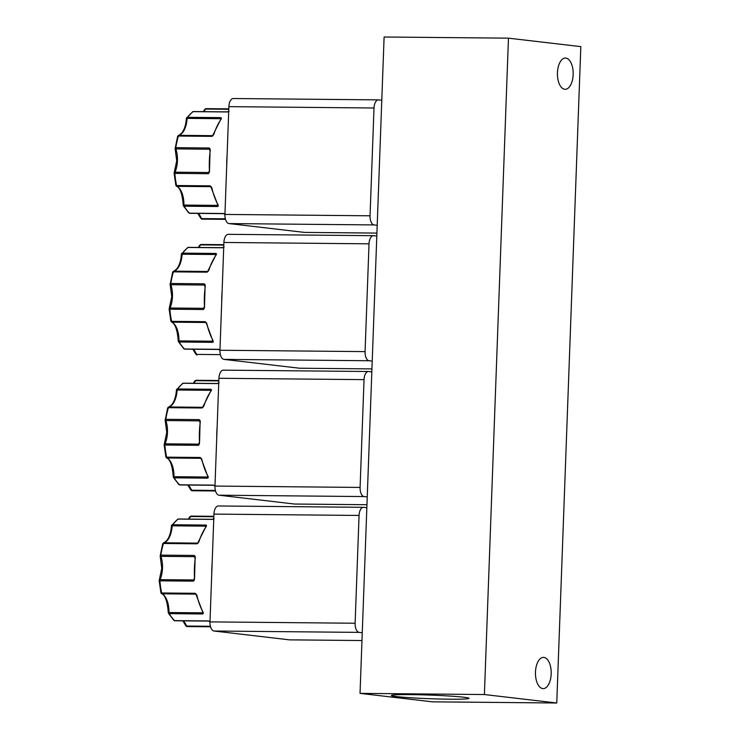<?xml version="1.0" encoding="UTF-8"?>
<svg xmlns="http://www.w3.org/2000/svg" width="740" height="740" viewBox="0 0 740 740"><rect width="100%" height="100%" fill="white"/><g stroke="black" fill="none" stroke-linecap="round" stroke-linejoin="round"><path stroke-width="1.11" d="M205.11 284.678L204.508 307.267L203.426 309.524L169.858 309.209L169.136 309.07L169.256 308.367A1.443 0.814 -156 0 1 170.024 308.007A19.074 9.611 90.5 0 0 172.457 296.601A19.074 9.611 90.5 0 0 170.885 284.724A1.443 0.703 161.4 0 1 170.126 284.373L170.061 283.688L170.792 283.494L204.37 283.808L204.888 285.372M200.133 420.496L199.532 443.084L198.45 445.332L164.872 445.018L164.151 444.888L164.271 444.185A1.443 0.814 -156 0 1 165.048 443.824A19.074 9.611 90.5 0 0 167.471 432.419A19.074 9.611 90.5 0 0 165.899 420.542A1.443 0.703 161.4 0 1 165.14 420.19L165.085 419.497L165.815 419.312L199.393 419.626L199.911 421.18M195.147 556.304L194.546 578.902L193.473 581.15L159.896 580.835L159.174 580.706L159.294 580.003A1.443 0.814 -156 0 1 160.071 579.642A19.074 9.611 90.5 0 0 162.495 568.227A19.074 9.611 90.5 0 0 160.922 556.351A1.443 0.703 161.4 0 1 160.164 555.999L160.83 555.13L194.407 555.444L194.925 556.998M210.095 148.86L209.494 171.458L208.412 173.706L174.834 173.391L174.113 173.262L174.233 172.549A1.443 0.814 -156 0 1 175.01 172.198A19.074 9.611 90.5 0 0 177.434 160.784A19.074 9.611 90.5 0 0 175.861 148.906A1.443 0.703 161.4 0 1 175.103 148.555L175.778 147.676L209.355 147.991L209.873 149.554M449.744 699.189A38.85 1.813 -177.9 0 0 469.04 698.329A38.85 1.813 -177.9 0 0 449.578 696.044A38.85 1.813 -177.9 0 0 410.682 694.62A38.85 1.813 -177.9 0 0 391.386 695.48A38.85 1.813 -177.9 0 0 410.802 697.774A38.85 1.813 -177.9 0 0 449.744 699.189M565.869 58.09A15.623 7.872 90.5 0 0 565.443 58.062A15.623 7.872 90.5 0 0 557.433 73.186A15.623 7.872 90.5 0 0 564.731 89.272A15.623 7.872 90.5 0 0 565.157 89.3A15.623 7.872 90.5 0 0 573.167 74.176A15.623 7.872 90.5 0 0 565.869 58.09M543.891 657.398A15.623 7.872 90.5 0 0 543.465 657.37A15.623 7.872 90.5 0 0 535.464 672.494A15.623 7.872 90.5 0 0 542.753 688.588A15.623 7.872 90.5 0 0 543.179 688.616A15.623 7.872 90.5 0 0 551.189 673.493A15.623 7.872 90.5 0 0 543.891 657.398M221.722 301.864A55.426 27.926 -89.5 0 1 221.787 296.749A55.426 27.926 -89.5 0 1 222.102 291.653M171.023 320.772A1.443 0.5 -11.8 0 0 170.857 321.077A1.443 0.5 -11.8 0 0 171.597 321.354L205.174 321.669L206.876 323.759L206.22 322.492M206.876 323.759A55.426 27.926 90.5 0 0 213.157 340.844L212.778 342.333L179.2 342.019A1.443 0.962 149.2 0 1 178.433 341.649L183.797 348.716A1.443 1.11 -44.7 0 0 184.482 348.993L218.06 349.308L220.335 350.307M216.746 437.682A55.426 27.926 -89.5 0 1 216.811 432.567A55.426 27.926 -89.5 0 1 217.116 427.461M166.047 456.589A1.443 0.5 -11.8 0 0 165.88 456.894A1.443 0.5 -11.8 0 0 166.62 457.163L200.189 457.477L201.9 459.577L201.243 458.31M201.9 459.577A55.426 27.926 90.5 0 0 208.181 476.652L207.792 478.151L174.215 477.837A1.443 0.962 149.2 0 1 173.456 477.466L178.812 484.534A1.443 1.11 -44.7 0 0 179.506 484.802L213.083 485.116L215.358 486.125M211.76 573.5A55.426 27.926 -89.5 0 1 211.834 568.385A55.426 27.926 -89.5 0 1 212.14 563.279M161.061 592.407A1.443 0.5 -11.8 0 0 160.894 592.712A1.443 0.5 -11.8 0 0 161.635 592.981L195.212 593.295L196.914 595.395L196.267 594.127M196.914 595.395A55.426 27.926 90.5 0 0 203.195 612.47L202.816 613.96L169.238 613.654A1.443 0.962 149.2 0 1 168.47 613.284L173.835 620.351A1.443 1.11 -44.7 0 0 174.52 620.62L208.097 620.934L210.373 621.933M226.699 166.056A55.426 27.926 -89.5 0 1 226.773 160.931A55.426 27.926 -89.5 0 1 227.078 155.835M176 184.954A1.443 0.5 -11.8 0 0 175.843 185.259A1.443 0.5 -11.8 0 0 176.573 185.537L210.151 185.851L211.862 187.951L211.205 186.674M211.862 187.951A55.426 27.926 90.5 0 0 218.143 205.026L217.754 206.516L184.177 206.201A1.443 0.962 149.2 0 1 183.409 205.84L188.774 212.907A1.443 1.11 -44.7 0 0 189.459 213.176L223.036 213.49L225.312 214.489M360.038 693.371L384.106 37L508.463 38.166L484.395 694.536L360.038 693.371L432.401 701.835L556.758 703L484.395 694.536M508.463 38.166L580.826 46.629L556.758 703M372.22 361.111L369.094 360.741A8.639 4.357 -89.5 0 1 365.07 351.611L369.029 243.821A8.639 4.357 -89.5 0 1 373.45 235.69A8.639 4.357 -89.5 0 1 373.682 235.709L376.808 236.069M367.243 496.919L364.117 496.559A8.639 4.357 -89.5 0 1 360.093 487.429L364.043 379.639A8.639 4.357 -89.5 0 1 368.464 371.508A8.639 4.357 -89.5 0 1 368.705 371.517L371.832 371.887M362.267 632.737L359.141 632.376A8.639 4.357 -89.5 0 1 355.117 623.237L359.067 515.447A8.639 4.357 -89.5 0 1 363.488 507.326A8.639 4.357 -89.5 0 1 363.719 507.335L366.846 507.705M377.206 225.293L374.079 224.923A8.639 4.357 -89.5 0 1 370.055 215.793L374.005 108.003A8.639 4.357 -89.5 0 1 378.427 99.872A8.639 4.357 -89.5 0 1 378.667 99.891L381.785 100.252M228.558 234.349A8.639 4.357 90.5 0 0 228.327 234.33A8.639 4.357 90.5 0 0 223.906 242.461L369.029 243.821M365.07 351.611L219.947 350.251L223.906 242.461M219.947 350.251A8.639 4.357 90.5 0 0 223.97 359.381L369.094 360.741M371.933 368.899L299.524 368.224L223.97 359.381M223.582 370.167A8.639 4.357 90.5 0 0 223.341 370.148A8.639 4.357 90.5 0 0 218.92 378.279L364.043 379.639M360.093 487.429L214.97 486.069L218.92 378.279M214.97 486.069A8.639 4.357 90.5 0 0 218.994 495.199L364.117 496.559M366.957 504.717L294.539 504.042L218.994 495.199M218.596 505.975A8.639 4.357 90.5 0 0 218.365 505.966A8.639 4.357 90.5 0 0 213.943 514.096L359.067 515.447M355.117 623.237L209.984 621.887L213.943 514.096M209.984 621.887A8.639 4.357 90.5 0 0 214.017 631.016L359.141 632.376M361.98 640.535L289.562 639.86L214.017 631.016M233.535 98.531A8.639 4.357 90.5 0 0 233.304 98.522A8.639 4.357 90.5 0 0 228.882 106.643L374.005 108.003M370.055 215.793L224.932 214.434L228.882 106.643M224.932 214.434A8.639 4.357 90.5 0 0 228.956 223.572L374.079 224.923M376.919 233.091L304.501 232.406L228.956 223.572M224.118 247.04L221.778 247.771L188.201 247.456A1.443 1.165 -125.8 0 0 187.599 247.641L188.45 247.364A1.443 0.722 90.5 0 0 188.201 247.456A55.426 27.926 90.5 0 0 182.447 253.136L216.024 253.45L216.311 254.754A0.722 0.5 -144.6 0 0 215.932 254.921L207.663 271.46A0.722 0.611 -107.3 0 0 207.681 271.441L207.672 271.441A0.722 0.611 -107.3 0 1 207.505 271.469L173.928 271.154A1.443 1.23 -107.3 0 0 172.864 271.95M216.311 254.754A55.426 27.926 90.5 0 0 208.837 270.229L206.987 272.172L173.41 271.858A1.443 0.62 -163.5 0 0 172.651 272.172L170.246 283.901M219.133 382.858L216.792 383.579L183.224 383.264A1.443 1.165 -125.8 0 0 182.613 383.45L183.474 383.181A1.443 0.722 90.5 0 0 183.224 383.264A55.426 27.926 90.5 0 0 177.471 388.953L211.048 389.268L211.326 390.572A0.722 0.5 -144.6 0 0 210.946 390.739L202.677 407.278A0.722 0.611 -107.3 0 0 202.704 407.259L202.695 407.259M211.326 390.572A55.426 27.926 90.5 0 0 203.861 406.038L202.001 407.99L168.424 407.675A1.443 0.62 -163.5 0 0 167.675 407.981L165.261 419.719M214.156 518.666L211.816 519.397L178.238 519.082A1.443 1.165 -125.8 0 0 177.637 519.267L178.488 518.999A1.443 0.722 90.5 0 0 178.238 519.082A55.426 27.926 90.5 0 0 172.494 524.762L206.072 525.076L206.349 526.38A0.722 0.5 -144.6 0 0 205.97 526.556L197.7 543.086A0.722 0.611 -107.3 0 0 197.719 543.077L197.719 543.077A0.722 0.611 -107.3 0 1 197.543 543.105L163.965 542.79A1.443 1.23 -107.3 0 0 162.911 543.586M206.349 526.38A55.426 27.926 90.5 0 0 198.875 541.856L197.025 543.808L163.447 543.493A1.443 0.62 -163.5 0 0 162.689 543.798L160.284 555.527M229.095 111.222L226.755 111.953L193.177 111.638A1.443 1.165 -125.8 0 0 192.576 111.823L193.436 111.555A1.443 0.722 90.5 0 0 193.177 111.638A55.426 27.926 90.5 0 0 187.433 117.318L221.01 117.632L221.288 118.937A0.722 0.5 -144.6 0 0 220.909 119.103L212.639 135.642A0.722 0.611 -107.3 0 0 212.658 135.624L212.658 135.633A0.722 0.611 -107.3 0 1 212.482 135.651L178.913 135.337A1.443 1.23 -107.3 0 0 177.85 136.132M221.288 118.937A55.426 27.926 90.5 0 0 213.814 134.412L211.964 136.354L178.386 136.04A1.443 0.62 -163.5 0 0 177.637 136.354L175.223 148.083M204.231 308.645L204.046 308.034M181.596 254.329L182.123 254.199A19.074 9.611 90.5 0 1 173.928 271.154A1.443 0.722 90.5 0 0 173.41 271.858A55.426 27.926 90.5 0 0 170.792 283.494A1.443 0.722 90.5 0 0 170.764 283.827A1.443 0.722 90.5 0 0 170.885 284.724L204.462 285.039A1.443 0.722 -89.5 0 1 204.37 283.808L204.462 285.039A19.074 9.611 -89.5 0 1 204.878 286.426M208.097 271.414L206.987 272.172A1.443 0.722 -89.5 0 1 207.505 271.469A19.074 9.611 -89.5 0 0 207.755 271.386M208.837 270.229L207.663 271.46M216.024 254.495L215.895 255.337L215.692 254.514A1.443 0.722 -89.5 0 1 216.024 253.45L216.024 254.495A0.722 0.629 156.2 0 1 216.524 253.95M181.568 254.218A1.443 1.036 37.8 0 1 182.447 253.136A1.443 0.722 90.5 0 0 182.123 254.199L215.692 254.514A19.074 9.611 -89.5 0 1 215.636 255.337M222.888 247.715L221.778 247.771A1.443 0.722 -89.5 0 1 222.028 247.678A1.443 0.722 -89.5 0 1 222.046 247.678L188.45 247.364A1.443 0.722 90.5 0 1 188.7 247.456M220.372 354.636L196.507 354.404A1.443 0.722 90.5 0 0 197.062 354.941L197.071 354.941A1.443 1.24 89.9 0 1 196.063 354.331M218.42 349.465L218.383 349.456A1.443 0.722 -89.5 0 1 218.383 349.456A1.443 0.722 -89.5 0 1 218.06 349.308L219.16 349.521M213.305 341.76A0.722 0.592 -155.5 0 1 212.852 341.205L212.778 342.333A1.443 0.722 -89.5 0 1 212.519 341.205L178.229 340.89L178.433 341.649M212.787 340.298L212.852 341.205L212.787 340.298M171.033 321.252A1.443 1.203 -60.8 0 0 172.059 322.168L205.637 322.483A1.443 0.722 -89.5 0 1 205.174 321.669L206.506 323.611L212.778 340.65M204.138 307.017A19.074 9.611 -89.5 0 1 203.602 308.321L204.249 307.165L203.426 309.524A1.443 0.722 -89.5 0 1 203.426 309.181A1.443 0.722 -89.5 0 1 203.602 308.321L170.024 308.007A1.443 0.722 -89.5 0 0 169.849 308.867A1.443 0.722 90.5 0 0 169.858 309.209A55.426 27.926 90.5 0 0 171.597 321.354A1.443 0.722 90.5 0 0 172.059 322.168A19.074 9.611 90.5 0 1 178.941 340.89A1.443 0.722 90.5 0 0 179.2 342.019A55.426 27.926 90.5 0 0 184.482 348.993A1.443 0.722 90.5 0 0 184.806 349.141L183.797 348.716M199.254 444.463L199.06 443.843M203.112 407.222L202.001 407.99A1.443 0.722 -89.5 0 1 202.529 407.287L168.951 406.972A1.443 0.722 90.5 0 0 168.424 407.675A55.426 27.926 90.5 0 0 165.815 419.312A1.443 0.722 90.5 0 0 165.779 419.645A1.443 0.722 90.5 0 0 165.899 420.542L199.476 420.857A1.443 0.722 -89.5 0 1 199.393 419.626L199.476 420.857A19.074 9.611 -89.5 0 1 199.902 422.235M203.861 406.038L202.677 407.278A0.722 0.611 -107.3 0 1 202.529 407.287A19.074 9.611 -89.5 0 0 202.769 407.204M211.048 390.313L210.919 391.146L210.715 390.332A1.443 0.722 -89.5 0 1 211.048 389.268L211.048 390.313A0.722 0.629 156.2 0 1 211.538 389.767M176.583 390.026A1.443 1.036 37.8 0 1 177.471 388.953A1.443 0.722 90.5 0 0 177.138 390.017L210.715 390.332A19.074 9.611 -89.5 0 1 210.66 391.155M217.912 383.524L216.792 383.579A1.443 0.722 -89.5 0 1 217.051 383.496A1.443 0.722 -89.5 0 1 217.07 383.496L183.474 383.181A1.443 0.722 90.5 0 1 183.724 383.274M215.396 490.444L191.531 490.222A1.443 0.722 90.5 0 0 192.085 490.759L215.534 490.981L192.085 490.759A1.443 1.24 89.9 0 1 191.077 490.148M215.026 485.995L213.425 485.274A1.443 0.722 -89.5 0 1 213.398 485.274A1.443 0.722 -89.5 0 1 213.083 485.116L214.184 485.338M208.329 477.577A0.722 0.592 -155.5 0 1 207.875 477.023L207.792 478.151A1.443 0.722 -89.5 0 1 207.542 477.023L173.253 476.708L173.456 477.466M207.801 476.116L207.875 477.023L207.801 476.116M166.047 457.07A1.443 1.203 -60.8 0 0 167.083 457.986L200.66 458.3A1.443 0.722 -89.5 0 1 200.189 457.477L201.53 459.429L207.792 476.468M199.162 442.825A19.074 9.611 -89.5 0 1 198.625 444.139L199.273 442.983L198.45 445.332A1.443 0.722 -89.5 0 1 198.44 444.999A1.443 0.722 -89.5 0 1 198.625 444.139L165.048 443.824A1.443 0.722 -89.5 0 0 164.863 444.685A1.443 0.722 90.5 0 0 164.872 445.018A55.426 27.926 90.5 0 0 166.62 457.163A1.443 0.722 90.5 0 0 167.083 457.986A19.074 9.611 90.5 0 1 173.965 476.708A1.443 0.722 90.5 0 0 174.215 477.837A55.426 27.926 90.5 0 0 179.506 484.802A1.443 0.722 90.5 0 0 179.829 484.959L178.812 484.534M194.278 580.28L194.084 579.66M171.634 525.955L172.161 525.826A19.074 9.611 90.5 0 1 163.965 542.79A1.443 0.722 90.5 0 0 163.447 543.493A55.426 27.926 90.5 0 0 160.83 555.13A1.443 0.722 90.5 0 0 160.802 555.453A1.443 0.722 90.5 0 0 160.922 556.351L194.5 556.665A1.443 0.722 -89.5 0 1 194.407 555.444L194.5 556.665A19.074 9.611 -89.5 0 1 194.925 558.053M198.135 543.04L197.025 543.808A1.443 0.722 -89.5 0 1 197.543 543.105A19.074 9.611 -89.5 0 0 197.793 543.021M198.875 541.856L197.7 543.086M206.072 526.121L205.933 526.963L205.738 526.14A1.443 0.722 -89.5 0 1 206.072 525.076L206.072 526.121A0.722 0.629 156.2 0 1 206.562 525.585M171.606 525.844A1.443 1.036 37.8 0 1 172.494 524.762A1.443 0.722 90.5 0 0 172.161 525.826L205.738 526.14A19.074 9.611 -89.5 0 1 205.683 526.963M212.935 519.341L211.816 519.397A1.443 0.722 -89.5 0 1 212.066 519.313A1.443 0.722 -89.5 0 1 212.093 519.313L178.488 518.999A1.443 0.722 90.5 0 1 178.747 519.091M210.41 626.262L186.545 626.04A1.443 0.722 90.5 0 0 187.1 626.577A1.443 1.24 89.9 0 1 186.101 625.957M210.049 621.813L208.449 621.091A1.443 0.722 -89.5 0 1 208.421 621.091A1.443 0.722 -89.5 0 1 208.097 620.934L209.207 621.156M203.352 613.395A0.722 0.592 -155.5 0 1 202.89 612.831L202.816 613.96A1.443 0.722 -89.5 0 1 202.556 612.831L168.267 612.526L168.47 613.284M202.825 611.934L202.89 612.831L202.825 611.934M195.212 593.295L195.906 594.165A0.722 0.601 -60.8 0 0 195.674 594.118A1.443 0.722 -89.5 0 1 195.212 593.295M194.176 578.643A19.074 9.611 -89.5 0 1 193.649 579.957L194.287 578.8L193.473 581.15A1.443 0.722 -89.5 0 1 193.464 580.817A1.443 0.722 -89.5 0 1 193.649 579.957L160.071 579.642A1.443 0.722 -89.5 0 0 159.886 580.502A1.443 0.722 90.5 0 0 159.896 580.835A55.426 27.926 90.5 0 0 161.635 592.981A1.443 0.722 90.5 0 0 162.106 593.804L195.674 594.118A19.074 9.611 -89.5 0 1 196.137 594.396M209.217 172.827L209.022 172.217M186.572 118.511L187.1 118.382A19.074 9.611 90.5 0 1 178.913 135.337A1.443 0.722 90.5 0 0 178.386 136.04A55.426 27.926 90.5 0 0 175.778 147.676A1.443 0.722 90.5 0 0 175.741 148.009A1.443 0.722 90.5 0 0 175.861 148.906L209.439 149.221A1.443 0.722 -89.5 0 1 209.355 147.991L209.439 149.221A19.074 9.611 -89.5 0 1 209.864 150.608M213.074 135.596L211.964 136.354A1.443 0.722 -89.5 0 1 212.482 135.651A19.074 9.611 -89.5 0 0 212.732 135.568M213.814 134.412L212.639 135.642M221.01 118.678L220.871 119.519L220.677 118.696A1.443 0.722 -89.5 0 1 221.01 117.632L221.01 118.678A0.722 0.629 156.2 0 1 221.501 118.141M186.545 118.4A1.443 1.036 37.8 0 1 187.433 117.318A1.443 0.722 90.5 0 0 187.1 118.382L220.677 118.696A19.074 9.611 -89.5 0 1 220.622 119.519M227.874 111.897L226.755 111.953A1.443 0.722 -89.5 0 1 227.013 111.86A1.443 0.722 -89.5 0 1 227.032 111.87L193.436 111.555A1.443 0.722 90.5 0 1 193.686 111.638M202.038 219.133A1.443 1.24 89.9 0 1 201.04 218.513M224.988 214.369L223.388 213.638A1.443 0.722 -89.5 0 1 223.36 213.647A1.443 0.722 -89.5 0 1 223.036 213.49L224.146 213.712M218.291 205.942A0.722 0.592 -155.5 0 1 217.838 205.387L217.754 206.516A1.443 0.722 -89.5 0 1 217.505 205.387L183.215 205.072L183.409 205.84M217.763 204.49L217.838 205.387L217.763 204.49M210.151 185.851L210.845 186.711A0.722 0.601 -60.8 0 0 210.623 186.665A1.443 0.722 -89.5 0 1 210.151 185.851M209.124 171.199A19.074 9.611 -89.5 0 1 208.588 172.513L209.226 171.356L208.412 173.706A1.443 0.722 -89.5 0 1 208.403 173.373A1.443 0.722 -89.5 0 1 208.588 172.513L175.01 172.198A1.443 0.722 -89.5 0 0 174.825 173.058A1.443 0.722 90.5 0 0 174.834 173.391A55.426 27.926 90.5 0 0 176.573 185.537A1.443 0.722 90.5 0 0 177.045 186.351L210.623 186.665A19.074 9.611 -89.5 0 1 211.076 186.952M198.339 247.456L199.745 245.236A1.443 0.888 27.6 0 1 200.512 244.875L223.804 245.097M193.251 349.225A19.074 9.611 90.5 0 1 196.507 354.404A1.443 0.786 158.2 0 1 195.739 354.035L192.826 349.215M176.62 390.147L177.138 390.017A19.074 9.611 90.5 0 1 168.951 406.972A1.443 1.23 -107.3 0 0 167.888 407.768M193.362 383.274L194.759 381.054A1.443 0.888 27.6 0 1 195.536 380.693L218.827 380.906M188.265 485.042A19.074 9.611 90.5 0 1 191.531 490.222A1.443 0.786 158.2 0 1 190.763 489.852L187.849 485.033M188.386 519.091L189.782 516.871A1.443 0.888 27.6 0 1 190.559 516.511L213.842 516.724M183.289 620.851A19.074 9.611 90.5 0 1 186.545 626.04A1.443 0.786 158.2 0 1 185.777 625.67L182.873 620.851M161.07 592.888A1.443 1.203 -60.8 0 0 162.106 593.804A19.074 9.611 90.5 0 1 168.988 612.516A1.443 0.722 90.5 0 0 169.238 613.654A55.426 27.926 90.5 0 0 174.52 620.62A1.443 0.722 90.5 0 0 174.844 620.777L173.835 620.351M203.324 111.648L204.721 109.428A1.443 0.888 27.6 0 1 205.498 109.058L228.78 109.279M225.349 218.818L201.483 218.596A1.443 0.786 158.2 0 1 200.725 218.226L197.811 213.407M176.009 185.435A1.443 1.203 -60.8 0 0 177.045 186.351A19.074 9.611 90.5 0 1 183.927 205.072A1.443 0.722 90.5 0 0 184.177 206.201A55.426 27.926 90.5 0 0 189.459 213.176A1.443 0.722 90.5 0 0 189.782 213.333L188.774 212.907M205.285 286.029A55.426 27.926 90.5 0 0 204.379 296.592A55.426 27.926 90.5 0 0 204.508 307.267M200.309 421.837A55.426 27.926 90.5 0 0 199.402 432.401A55.426 27.926 90.5 0 0 199.532 443.084M195.332 557.655A55.426 27.926 90.5 0 0 194.417 568.218A55.426 27.926 90.5 0 0 194.546 578.902M210.558 626.789L187.109 626.577A1.443 0.722 90.5 0 1 187.1 626.577L210.558 626.789M210.271 150.211A55.426 27.926 90.5 0 0 209.365 160.774A55.426 27.926 90.5 0 0 209.494 171.458M225.497 219.345L202.048 219.133L225.497 219.345M223.822 244.681L201.03 244.468A1.443 0.722 90.5 0 1 201.113 244.478L223.822 244.69M194.759 381.054L196.054 380.286A1.443 0.722 90.5 0 1 196.128 380.295L218.837 380.508L196.054 380.286A1.443 0.722 90.5 0 0 195.536 380.693A19.074 9.611 90.5 0 1 193.852 383.274M213.86 516.307L191.068 516.095A1.443 0.722 90.5 0 1 191.151 516.104L213.86 516.317M204.721 109.428L206.007 108.65A1.443 0.722 90.5 0 1 206.09 108.66L228.799 108.873L206.007 108.65A1.443 0.722 90.5 0 0 205.498 109.058A19.074 9.611 90.5 0 1 203.815 111.648M199.745 245.236L201.03 244.468A1.443 0.722 90.5 0 0 200.512 244.875A19.074 9.611 90.5 0 1 198.829 247.465M197.062 354.941A1.443 0.722 90.5 0 0 197.071 354.941L195.739 354.035M192.085 490.759L190.763 489.852M189.782 516.871L191.068 516.095A1.443 0.722 90.5 0 0 190.559 516.511A19.074 9.611 90.5 0 1 188.867 519.091M198.228 213.407A19.074 9.611 90.5 0 1 201.483 218.596A1.443 0.722 90.5 0 0 202.048 219.133L200.725 218.226M205.868 322.529L205.887 322.548A0.722 0.601 -60.8 0 0 205.637 322.483A19.074 9.611 -89.5 0 1 206.099 322.76M212.528 340.187A19.074 9.611 -89.5 0 1 212.519 341.205L212.852 341.205M207.542 476.005A19.074 9.611 -89.5 0 1 207.542 477.023L207.875 477.023M202.566 611.823A19.074 9.611 -89.5 0 1 202.556 612.831L202.89 612.831M217.505 204.37A19.074 9.611 -89.5 0 1 217.505 205.387L217.838 205.387M170.126 284.373L171.745 296.629L169.256 308.367M165.14 420.19L166.759 432.447L164.271 444.185M160.164 555.999L161.782 568.265L159.294 580.003M175.103 148.555L176.721 160.821L174.233 172.549M228.327 234.33L373.45 235.69M223.341 370.148L368.464 371.508M218.365 505.966L363.488 507.326M233.304 98.522L378.427 99.872M172.651 272.172L176.518 269.147C179.274 265.882 180.902 260.915 181.402 254.255L187.599 247.641M223.841 247.114L222.056 247.678M220.002 350.187L218.411 349.456L184.806 349.141M178.229 340.89C177.369 329.818 175.139 323.528 171.569 322.039L170.857 321.077L169.136 309.07M167.675 407.981L171.532 404.965C174.298 401.69 175.926 396.733 176.425 390.072L182.613 383.45M218.855 382.932L217.079 383.496M213.444 485.283L179.829 484.959M173.253 476.708C172.383 465.627 170.163 459.346 166.583 457.857L165.88 456.894L164.151 444.888M162.689 543.798L166.556 540.774C169.312 537.508 170.94 532.55 171.44 525.89L177.637 519.267M213.879 518.749L212.093 519.313M208.467 621.091L174.844 620.777M195.906 594.165L202.816 612.285M168.267 612.526C167.406 601.444 165.187 595.163 161.607 593.674L160.894 592.712L159.174 580.706M177.637 136.354L181.494 133.329C184.251 130.064 185.879 125.097 186.378 118.446L192.576 111.823M228.817 111.296L227.032 111.87M223.406 213.647L189.782 213.333M210.845 186.721L217.754 204.841M183.215 205.072C182.345 194 180.125 187.71 176.546 186.221L175.843 185.259L174.113 173.262M187.1 626.577L185.777 625.67"/></g></svg>
